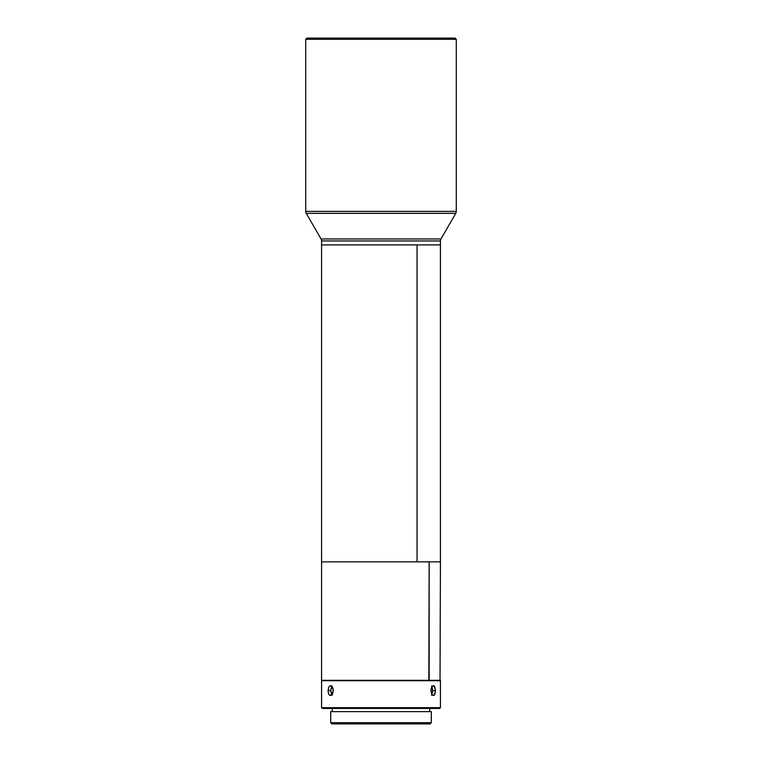 <?xml version="1.0" encoding="UTF-8"?>
<svg xmlns="http://www.w3.org/2000/svg" width="762" height="762" viewBox="0 0 762 762"><rect width="100%" height="100%" fill="white"/><g stroke="black" fill="none" stroke-linecap="round" stroke-linejoin="round"><path stroke-width="1.14" d="M431.673 694.125L430.949 689.658L432.492 686.048L433.864 685.762L434.654 686.505L435.559 690.62L434.283 695.192L432.492 695.201L430.949 691.591L431.673 687.114M431.53 695.192L432.806 690.62L435.559 690.62L434.654 694.734L433.864 695.477L432.492 695.201M328.774 694.125L328.136 691.591L328.479 687.867L329.555 686.048L331.051 685.762L332.47 687.114L333.27 689.648L332.47 694.115L330.537 695.573L329.136 694.744L328.27 692.525L328.098 690.62L330.746 690.62L332.203 695.201M456.276 39.291L455.085 38.1L306.915 38.1L305.724 39.291L456.276 39.291L305.724 39.291L305.724 211.379A3.962 3.962 0 0 0 306.257 213.36L321.04 238.963A3.962 3.962 0 0 1 321.574 240.944L321.574 244.907L440.426 244.907L440.426 240.944L321.574 240.944A3.962 3.962 0 0 0 321.04 238.963L440.96 238.963L455.743 213.36L306.257 213.36L455.743 213.36A3.962 3.962 0 0 0 456.276 211.379L305.724 211.379L456.276 211.379L456.276 39.291L456.276 211.379A3.962 3.962 0 0 1 455.743 213.36L440.96 238.963A3.962 3.962 0 0 0 440.426 240.944A3.962 3.962 0 0 1 440.96 238.963L321.04 238.963L306.257 213.36A3.962 3.962 0 0 1 305.724 211.379L305.724 39.291L306.915 38.1L455.085 38.1L456.276 39.291M417.052 244.907L321.574 244.907L321.574 240.944L440.426 240.944L440.426 244.907L417.052 244.907L417.052 561.861L417.052 244.907M321.574 244.907L321.574 561.861L417.052 561.861L321.574 561.861L321.574 680.323L429.149 680.323L321.964 680.714M321.602 707.66L322.393 708.45L439.636 708.45L322.393 708.45L321.602 707.66L440.426 707.66L321.602 707.66L321.602 680.714L321.602 707.66M330.689 711.622L330.689 722.709L331.87 723.9L330.708 722.709L331.899 723.9L430.13 723.9L431.311 722.709L330.708 722.709L431.311 722.709L431.311 711.622L330.708 711.622L330.708 722.709L330.689 711.622L431.292 711.622M439.636 708.45L440.426 707.66L440.426 680.714L321.574 680.714L321.574 707.66L322.393 708.45M331.565 695.192L329.565 695.201M332.47 687.114L333.327 690.62L332.47 694.115M332.299 708.45L332.27 711.622M428.835 680.714L429.149 561.861L417.052 561.861L429.149 561.861L429.149 680.323L440.426 680.323L428.835 680.714M440.426 244.907L440.426 561.861L429.149 561.861L440.426 561.861L440.036 680.714M331.899 723.9L430.101 723.9M440.398 680.714L321.602 680.714M331.556 686.048L329.555 686.048M332.203 686.048L330.746 690.62L328.098 690.62L328.774 687.114M432.483 686.057L434.273 686.048L435.559 690.62L432.806 690.62L431.53 686.048M433.416 685.667L434.273 686.048M431.902 694.734L432.806 690.62L431.902 686.505M331.422 687.114L330.746 690.62L331.422 694.125M429.73 711.622L429.73 708.45"/></g></svg>
